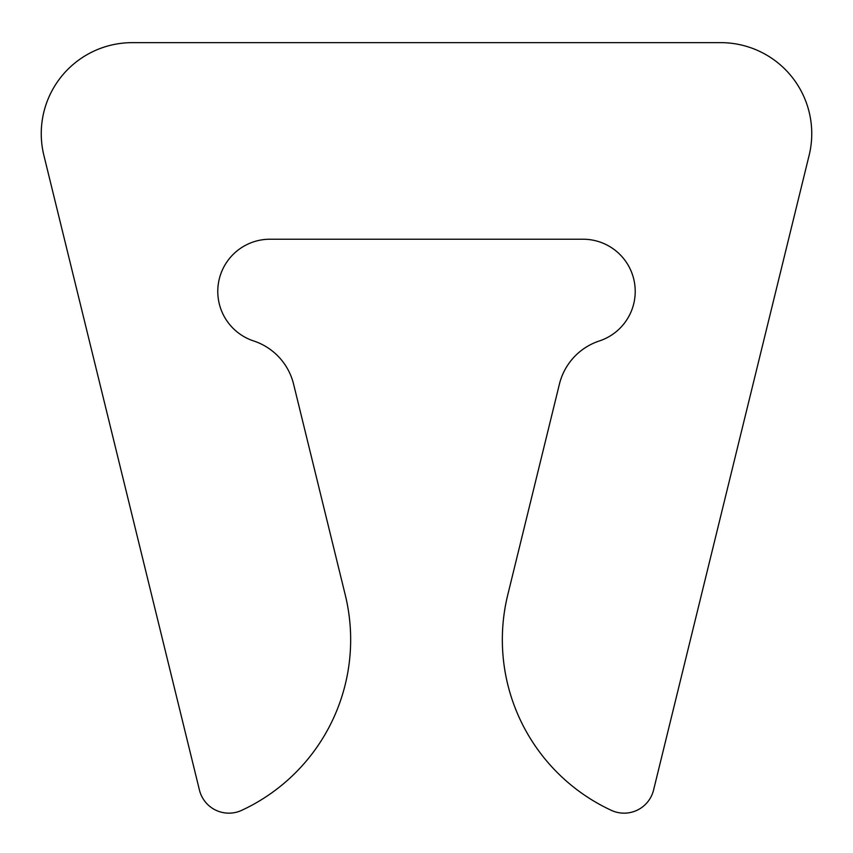<?xml version="1.0" encoding="UTF-8"?>
<svg xmlns="http://www.w3.org/2000/svg" width="853" height="853" viewBox="0 0 853 853"><rect width="100%" height="100%" fill="white"/><g stroke="black" fill="none" stroke-linecap="round" stroke-linejoin="round"><path stroke-width="1.28" d="M199.431 790.049A30.335 30.335 0 0 0 241.655 810.35A188.076 188.076 0 0 0 345.252 594.925L293.592 384.138A60.67 60.67 0 0 0 253.65 340.955A52.172 52.172 0 0 1 269.974 239.224A52.172 52.172 0 0 0 253.65 340.955A60.67 60.67 0 0 1 293.592 384.138L345.252 594.925A188.076 188.076 0 0 1 241.655 810.35A30.335 30.335 0 0 1 199.431 790.049L43.866 155.321L199.431 790.049M132.247 42.65A91.004 91.004 0 0 0 43.866 155.321A91.004 91.004 0 0 1 132.247 42.65L720.753 42.65L132.247 42.65M809.134 155.321A91.004 91.004 0 0 0 720.753 42.65A91.004 91.004 0 0 1 809.134 155.321L653.569 790.049L809.134 155.321M611.345 810.35A30.335 30.335 0 0 0 653.569 790.049A30.335 30.335 0 0 1 611.345 810.35A188.076 188.076 0 0 1 507.748 594.925L559.408 384.138L507.748 594.925A188.076 188.076 0 0 0 611.345 810.35M599.35 340.955A60.67 60.67 0 0 0 559.408 384.138A60.67 60.67 0 0 1 599.35 340.955A52.172 52.172 0 0 0 583.025 239.224L269.974 239.224L583.025 239.224A52.172 52.172 0 0 1 599.35 340.955"/></g></svg>
